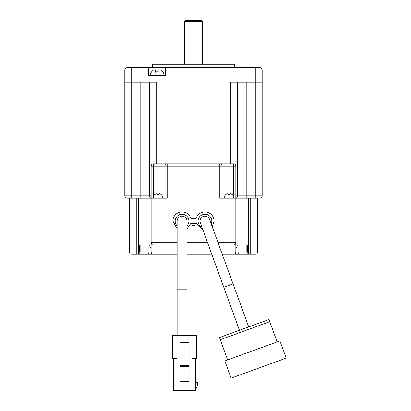 <?xml version="1.0" encoding="UTF-8"?>
<svg xmlns="http://www.w3.org/2000/svg" width="411" height="411" viewBox="0 0 411 411"><rect width="100%" height="100%" fill="white"/><g stroke="black" fill="none" stroke-linecap="round" stroke-linejoin="round"><path stroke-width="0.62" d="M182.047 216.145A4.922 4.922 0 0 1 186.969 221.067L186.969 221.067A4.922 4.922 0 0 0 182.047 216.145A4.922 4.922 0 0 0 177.126 221.067A4.922 4.922 0 0 1 182.047 216.145A4.922 4.922 0 0 0 177.126 221.067L177.126 335.515M177.126 225.855A6.869 6.869 0 0 1 182.047 214.198A6.869 6.869 0 0 1 186.969 225.855M177.126 289.734L186.969 289.734L186.969 335.515M177.069 335.515L177.069 358.402L172.492 358.402L172.492 335.515L196.525 335.515L196.525 358.402L191.947 358.402L191.947 335.515M195.379 358.402L195.379 390.45L197.67 384.727L197.67 382.667L195.379 382.667M173.632 358.402L173.632 390.45L195.379 390.45M179.931 342.384L189.086 342.384L189.086 381.295L179.931 381.295L179.931 342.384M179.931 362.98L189.086 362.98M189.086 366.751L179.931 366.751M179.931 365.358L189.086 365.358M203.255 216.443A4.922 4.922 0 0 1 209.559 219.382A4.922 4.922 0 0 0 204.935 216.145A4.922 4.922 0 0 0 200.311 222.747L200.311 222.747A4.922 4.922 0 0 1 203.255 216.443A4.922 4.922 0 0 0 200.311 222.747L239.454 330.295M201.95 227.247A6.869 6.869 0 0 1 204.935 214.198A6.869 6.869 0 0 1 211.197 223.882M227.648 359.928L219.505 337.554L268.979 319.553L277.117 341.921M223.8 287.279L233.047 283.909L248.706 326.93M220.291 339.707L269.76 321.7M224.853 360.945L279.917 340.904L286.179 358.109L231.116 378.151L224.853 360.945M195.091 225.644L191.891 225.644M188.911 221.067L198.071 221.067L188.911 221.067A6.869 6.869 0 0 0 182.047 214.198A6.869 6.869 0 0 0 175.178 221.067L172.892 221.067L175.178 221.067M198.071 221.067A6.869 6.869 0 0 1 204.935 214.198A6.869 6.869 0 0 1 211.804 221.067L214.09 221.067A9.155 9.155 0 0 0 196.073 218.775L190.91 218.775A9.155 9.155 0 0 0 172.892 221.067L151.145 221.067L151.145 166.131A2.291 2.291 0 0 1 153.431 163.84L167.169 163.84A2.291 2.291 0 0 0 164.878 166.131L164.878 198.174M235.837 221.067L235.837 251.969L235.837 198.174L219.813 198.174L219.813 166.131L167.169 166.131L167.169 198.174L129.398 198.174L129.398 251.969C129.547 253.346 130.308 254.111 131.69 254.255L136.267 254.255L131.69 254.255A2.291 2.291 0 0 1 131.592 254.255M222.104 198.174L222.104 166.131A2.291 2.291 0 0 0 219.813 163.84L233.551 163.84A2.291 2.291 0 0 1 235.837 166.131L235.837 198.174L257.584 198.174L257.579 252.061M219.813 163.84A2.291 2.291 0 0 1 222.104 166.131L219.813 166.131L219.813 163.84L167.169 163.84L167.169 166.131L151.145 166.131M235.857 245.1L235.857 251.969L235.857 245.1L247.725 245.1L247.725 251.969L235.837 251.969A2.291 2.291 0 0 1 233.551 254.255L222.253 254.255M177.126 228.788L172.892 221.067L177.126 228.783M196.073 223.353L202.952 230.001L196.073 223.353L190.91 223.353L186.969 228.788L190.91 223.353M177.126 254.255L153.431 254.255A2.291 2.291 0 0 1 151.145 251.969L158.014 251.969L158.014 245.1L177.126 245.1L153.431 245.1A2.291 2.291 0 0 1 151.145 242.809L151.145 221.067L172.892 221.067M164.878 254.255L138.861 254.255L139.257 251.969L139.257 245.1L151.125 245.1L151.125 251.969C151.263 253.335 152.034 254.096 153.431 254.255L161.862 254.255M255.39 254.255L233.648 254.255M211.778 254.255L186.969 254.255M139.75 253.602L140.13 251.969L138.553 251.969L138.553 254.255L136.267 254.255L151.89 254.255M155.014 254.255L158.014 254.255L158.014 251.969L177.126 251.969M225.12 254.255L223.399 254.255M237.409 254.255L239.685 254.255C238.709 254.111 238.169 253.346 238.067 251.969L238.067 245.1M246.852 245.1L246.852 251.969C246.929 253.366 247.35 254.132 248.121 254.255L248.429 254.255L248.429 198.174M214.09 221.067L212.199 226.636L214.09 221.067L211.804 221.067M158.014 245.1L158.014 242.809L151.145 242.809L151.274 243.569M151.335 243.723L151.592 244.17M151.459 245.1L151.125 245.1L151.125 251.969L140.13 251.969C140.053 253.366 139.632 254.132 138.861 254.255M147.297 254.255A2.291 1.618 -90 0 0 148.916 251.969L148.916 245.1L151.125 245.1M136.267 254.255L136.267 251.969L129.398 251.969A2.291 2.291 0 0 0 129.403 252.061M250.715 198.174L250.715 251.969L257.584 251.969A2.291 2.291 0 0 1 255.293 254.255M232.405 245.1L218.919 245.1L228.968 245.1L228.968 251.969L235.837 251.969M228.968 198.174L228.968 245.1L233.551 245.1C234.928 244.956 235.693 244.191 235.837 242.809L235.292 244.293M138.954 254.25L139.73 253.638M186.969 245.1L208.449 245.1L186.969 245.1M233.551 254.255C234.958 254.09 235.724 253.33 235.857 251.969L235.657 252.899L234.727 253.931M248.121 254.255L247.725 251.969L250.715 251.969L250.715 254.255M130.544 67.702L127.112 67.702A2.291 2.291 -45 0 0 124.821 69.993L124.821 82.123L156.18 82.123L156.18 163.84M159.982 69.654L160.531 69.916L158.929 69.916L158.929 72.161A3.997 3.997 0 0 0 155.266 72.161L155.266 69.916L153.663 69.916A6.735 6.735 0 0 0 151.371 72.161L151.371 71.714A6.982 6.982 0 0 0 150.113 75.716M155.039 69.577L155.266 69.916M256.438 67.702L259.87 67.702A2.291 2.291 -135 0 1 262.161 69.993L262.161 195.888L262.161 82.123L255.293 82.123L255.293 69.993L165.566 69.993L165.566 75.716L148.628 75.716L148.628 67.702L131.69 67.702L131.69 195.888L124.821 195.888L124.821 82.123M152.291 67.702L152.291 64.27L234.691 64.27L234.691 67.702L165.566 67.702L165.566 69.993M184.334 64.27L184.334 21.464L185.253 20.55L201.729 20.55L202.649 21.464L184.334 21.464M202.649 64.27L202.649 21.464M257.584 198.174L255.293 198.174L255.293 195.888L237.671 195.888L237.671 82.123M140.156 198.174L140.156 195.888L131.69 195.888L131.69 198.174L127.112 198.174A2.291 2.291 0 0 1 124.821 195.888M151.145 198.128A2.291 2.291 0 0 1 149.316 195.888L149.316 82.123L149.316 195.888L140.156 195.888L140.156 82.123M235.837 198.128A2.291 2.291 135 0 0 237.671 195.888L235.837 195.888M259.87 198.174A2.291 2.291 135 0 0 262.161 195.888L255.293 195.888L255.293 82.123L230.802 82.123L230.802 163.84M259.87 67.702L141.99 67.702M234.691 67.702L244.992 67.702M127.112 67.702L131.69 67.702M164.076 75.716A6.982 6.982 0 0 0 162.818 71.714L162.818 72.161A6.735 6.735 0 0 0 160.531 69.916M159.545 193.704L158.816 193.853L158.816 194.398A3.863 3.863 0 0 0 157.213 194.398L157.213 193.853L156.067 193.853A4.742 4.742 0 0 0 155.153 194.398L155.153 194.311A4.809 4.809 0 0 0 153.205 198.174M162.818 198.174A4.809 4.809 0 0 0 160.876 194.311L160.876 194.398A4.742 4.742 0 0 0 159.956 193.853M158.816 193.853L158.816 194.398L158.816 193.853M230.504 193.704L229.77 193.853L229.77 194.398A3.863 3.863 0 0 0 228.172 194.398L228.172 193.853L227.026 193.853A4.742 4.742 0 0 0 226.112 194.398L226.112 194.311A4.809 4.809 0 0 0 224.165 198.174M233.777 198.174A4.809 4.809 0 0 0 231.83 194.311L231.83 194.398A4.742 4.742 0 0 0 230.915 193.853M229.77 193.853L229.77 194.398L229.77 193.853M158.014 198.174L158.014 242.809L177.126 242.809M153.431 196.71L153.431 163.84M235.837 166.131L233.551 166.131L233.551 196.71M158.014 194.311L158.014 163.84M228.968 194.311L228.968 166.131L222.104 166.131M233.551 163.84L233.551 166.131L228.968 166.131L228.968 163.84M138.553 198.174L138.553 251.969L136.267 251.969L136.267 198.174M151.145 251.969L151.325 252.899L152.245 253.931M140.13 251.969L140.13 245.1M218.087 242.809L235.837 242.809M228.968 254.255L228.968 251.969L221.421 251.969M210.946 251.969L186.969 251.969M186.969 242.809L207.612 242.809M151.145 195.888L149.316 195.888M246.826 198.174L246.826 82.123M148.628 69.993L124.821 69.993M255.293 67.702L255.293 69.993L262.161 69.993M186.969 289.734L186.969 221.067M233.047 283.909L209.559 219.382M235.857 248.439A4.809 4.809 0 0 0 237.209 245.1M149.774 245.1A4.809 4.809 0 0 0 151.125 248.439"/></g></svg>
